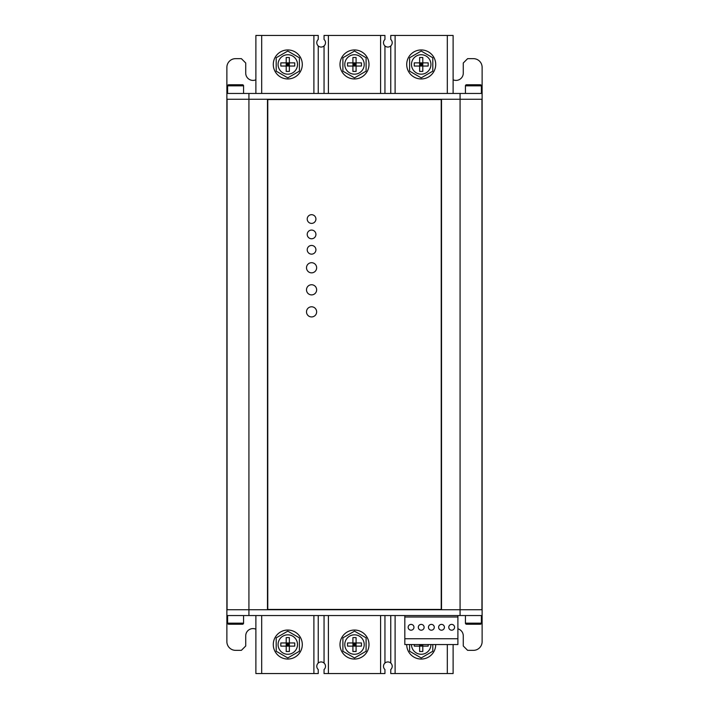 <?xml version="1.0" encoding="UTF-8"?>
<svg xmlns="http://www.w3.org/2000/svg" width="709" height="709" viewBox="0 0 709 709"><rect width="100%" height="100%" fill="white"/><g stroke="black" fill="none" stroke-linecap="round" stroke-linejoin="round"><path stroke-width="1.06" d="M453.113 644.543L453.113 673.55L447.317 673.55L447.317 644.543M395.108 615.545L395.108 673.55L447.317 673.55M395.108 673.55L390.756 673.55L390.756 669.544A4.351 4.351 0 0 0 390.756 663.057A4.351 4.351 0 0 0 384.952 663.057A4.351 4.351 0 0 0 384.952 669.544L384.952 673.55L380.6 673.55L380.6 615.545M390.756 615.545L390.756 663.057M328.4 615.545L328.4 673.55L380.6 673.55M328.4 673.55L324.048 673.55L324.048 669.544A4.351 4.351 0 0 0 324.048 663.057A4.351 4.351 0 0 0 318.244 663.057A4.351 4.351 0 0 0 318.244 669.544L318.244 673.55L313.892 673.55L313.892 615.545M324.048 615.545L324.048 663.057M261.683 615.545L261.683 673.55L313.892 673.55M255.887 629.202A7.25 7.25 0 0 0 245.731 635.84L245.731 645.996L241.379 650.348L235.583 650.348A8.703 8.703 0 0 1 226.88 641.645L226.88 609.74L482.12 609.74L482.12 641.645A8.703 8.703 0 0 1 473.417 650.348L467.621 650.348L463.269 645.996L463.269 635.84A7.25 7.25 0 0 0 457.899 628.839M453.113 79.798A7.25 7.25 0 0 0 463.269 73.16L463.269 63.004L467.621 58.652L473.417 58.652A8.703 8.703 0 0 1 482.12 67.355L482.12 99.26L441.512 99.26L441.512 609.74L460.079 609.74L460.079 615.545L226.88 615.545M460.079 615.545L482.12 615.545M384.952 615.545L384.952 663.057M318.244 615.545L318.244 663.057M261.683 673.55L255.887 673.55L255.887 615.545M255.887 93.455L255.887 35.45L261.683 35.45L261.683 93.455M313.892 93.455L313.892 35.45L261.683 35.45M313.892 35.45L318.244 35.45L318.244 39.456A4.351 4.351 0 0 0 318.244 45.943A4.351 4.351 0 0 0 324.048 45.943A4.351 4.351 0 0 0 324.048 39.456L324.048 35.45L328.4 35.45L328.4 93.455M318.244 93.455L318.244 45.943M380.6 93.455L380.6 35.45L328.4 35.45M380.6 35.45L384.952 35.45L384.952 39.456A4.351 4.351 0 0 0 384.952 45.943A4.351 4.351 0 0 0 390.756 45.943A4.351 4.351 0 0 0 390.756 39.456L390.756 35.45L395.108 35.45L395.108 93.455M384.952 93.455L384.952 45.943M447.317 93.455L447.317 35.45L395.108 35.45M248.921 615.545L248.921 99.26L227.057 99.26L227.057 609.74L267.488 609.74L267.488 99.26L248.921 99.26L248.921 93.455L460.079 93.455L460.079 609.74L481.943 609.74L481.943 99.26L226.88 99.26L226.88 67.355A8.703 8.703 0 0 1 235.583 58.652L241.379 58.652L245.731 63.004L245.731 73.16A7.25 7.25 0 0 0 255.887 79.798M482.12 93.455L460.079 93.455M248.921 93.455L226.88 93.455M324.048 93.455L324.048 45.943M390.756 93.455L390.756 45.943M447.317 35.45L453.113 35.45L453.113 93.455M482.12 99.26L482.12 609.74M226.88 609.74L226.88 99.26M311.57 230.071A4.351 4.351 0 0 0 307.219 234.422A4.351 4.351 0 0 0 311.57 238.773A4.351 4.351 0 0 0 315.922 234.422A4.351 4.351 0 0 0 311.57 230.071M311.57 214.694A4.351 4.351 0 0 0 307.219 219.046A4.351 4.351 0 0 0 311.57 223.397A4.351 4.351 0 0 0 315.922 219.046A4.351 4.351 0 0 0 311.57 214.694M311.57 245.447A4.351 4.351 0 0 0 307.219 249.79A4.351 4.351 0 0 0 311.57 254.141A4.351 4.351 0 0 0 315.922 249.79A4.351 4.351 0 0 0 311.57 245.447M311.57 306.784A5.078 5.078 0 0 0 306.501 311.863A5.078 5.078 0 0 0 311.57 316.941A5.078 5.078 0 0 0 316.648 311.863A5.078 5.078 0 0 0 311.57 306.784M311.57 284.743A5.078 5.078 0 0 0 306.501 289.821A5.078 5.078 0 0 0 311.57 294.9A5.078 5.078 0 0 0 316.648 289.821A5.078 5.078 0 0 0 311.57 284.743M311.57 262.702A5.078 5.078 0 0 0 306.501 267.78A5.078 5.078 0 0 0 311.57 272.85A5.078 5.078 0 0 0 316.648 267.78A5.078 5.078 0 0 0 311.57 262.702M441.22 609.448L441.22 99.552L267.78 99.552L267.78 609.448L441.22 609.448M441.512 624.39A2.898 2.898 0 0 0 438.614 627.288A2.898 2.898 0 0 0 441.512 630.186A2.898 2.898 0 0 0 444.41 627.288A2.898 2.898 0 0 0 441.512 624.39M451.668 624.39A2.898 2.898 0 0 0 448.762 627.288A2.898 2.898 0 0 0 451.668 630.186A2.898 2.898 0 0 0 454.566 627.288A2.898 2.898 0 0 0 451.668 624.39M411.06 624.39A2.898 2.898 0 0 0 408.162 627.288A2.898 2.898 0 0 0 411.06 630.186A2.898 2.898 0 0 0 413.959 627.288A2.898 2.898 0 0 0 411.06 624.39M421.208 624.39A2.898 2.898 0 0 0 418.31 627.288A2.898 2.898 0 0 0 421.208 630.186A2.898 2.898 0 0 0 424.115 627.288A2.898 2.898 0 0 0 421.208 624.39M431.364 624.39A2.898 2.898 0 0 0 428.458 627.288A2.898 2.898 0 0 0 431.364 630.186A2.898 2.898 0 0 0 434.262 627.288A2.898 2.898 0 0 0 431.364 624.39M457.899 644.543L404.821 644.543L404.821 638.747L457.899 638.747L457.899 644.543M404.821 615.545L404.821 638.747M457.899 615.545L457.899 616.99L404.821 616.99M457.899 616.99L457.899 638.747M242.469 624.239L228.697 624.239A1.09 1.09 0 0 1 227.607 623.158L243.559 623.158A1.09 1.09 0 0 1 242.469 624.239L239.766 624.239M227.607 615.545L227.607 623.158M243.559 615.545L243.559 623.158M237.675 624.239L233.491 624.239M480.303 624.239L466.531 624.239A1.09 1.09 0 0 1 465.441 623.158L481.393 623.158A1.09 1.09 0 0 1 480.303 624.239L477.609 624.239M465.441 615.545L465.441 623.158M481.393 615.545L481.393 623.158M475.509 624.239L471.325 624.239M231.391 624.239L228.697 624.239M469.234 624.239L466.531 624.239M466.531 84.761L480.303 84.761A1.09 1.09 0 0 1 481.393 85.842L465.441 85.842A1.09 1.09 0 0 1 466.531 84.761L469.234 84.761M481.393 93.455L481.393 85.842M465.441 93.455L465.441 85.842M471.325 84.761L475.509 84.761M228.697 84.761L242.469 84.761A1.09 1.09 0 0 1 243.559 85.842L227.607 85.842A1.09 1.09 0 0 1 228.697 84.761L231.391 84.761M243.559 93.455L243.559 85.842M227.607 93.455L227.607 85.842M233.491 84.761L237.675 84.761M477.609 84.761L480.303 84.761M239.766 84.761L242.469 84.761M302.291 644.543A14.499 14.499 0 0 0 287.792 630.044A14.499 14.499 0 0 0 273.284 644.543A14.499 14.499 0 0 0 287.792 659.051A14.499 14.499 0 0 0 302.291 644.543M368.999 644.543A14.499 14.499 0 0 0 354.5 630.044A14.499 14.499 0 0 0 340.001 644.543A14.499 14.499 0 0 0 354.5 659.051A14.499 14.499 0 0 0 368.999 644.543M406.709 644.543A14.499 14.499 0 0 0 421.208 659.051A14.499 14.499 0 0 0 435.716 644.543M302.291 64.457A14.499 14.499 0 0 0 287.792 49.949A14.499 14.499 0 0 0 273.284 64.457A14.499 14.499 0 0 0 287.792 78.956A14.499 14.499 0 0 0 302.291 64.457M368.999 64.457A14.499 14.499 0 0 0 354.5 49.949A14.499 14.499 0 0 0 340.001 64.457A14.499 14.499 0 0 0 354.5 78.956A14.499 14.499 0 0 0 368.999 64.457M435.716 64.457A14.499 14.499 0 0 0 421.208 49.949A14.499 14.499 0 0 0 406.709 64.457A14.499 14.499 0 0 0 421.208 78.956A14.499 14.499 0 0 0 435.716 64.457M432.809 644.552A11.601 11.601 0 0 0 432.809 644.543L432.809 651.243L421.208 657.943L409.607 651.243L409.607 644.543M287.792 634.83A9.713 9.713 0 0 0 278.07 644.543A9.713 9.713 0 0 0 287.792 654.265A9.713 9.713 0 0 0 297.505 644.543A9.713 9.713 0 0 0 287.792 634.83M287.792 657.943L299.393 651.243L299.393 637.843L287.792 631.152L276.191 637.843L276.191 651.243L287.792 657.943M286.206 644.543L287.792 644.543L286.206 642.966L286.206 651.509L289.369 651.509L289.369 646.129L294.749 646.129L294.749 642.966L289.369 642.966L289.369 637.586L286.206 637.586L286.206 642.966L280.826 642.966L280.826 646.129L289.369 646.129L289.369 642.966L287.792 644.543L289.369 644.543M286.206 642.966L289.369 642.966M286.206 646.129L287.792 644.543L289.369 646.129M287.792 646.129L287.792 642.966M354.5 634.83A9.713 9.713 0 0 0 344.787 644.543A9.713 9.713 0 0 0 354.5 654.265A9.713 9.713 0 0 0 364.213 644.543A9.713 9.713 0 0 0 354.5 634.83M354.5 657.943L366.101 651.243L366.101 637.843L354.5 631.152L342.899 637.843L342.899 651.243L354.5 657.943M352.914 644.543L354.5 644.543L352.914 642.966L352.914 651.509L356.086 651.509L356.086 646.129L361.457 646.129L361.457 642.966L356.086 642.966L356.086 637.586L352.914 637.586L352.914 642.966L347.543 642.966L347.543 646.129L356.086 646.129L356.086 642.966L354.5 644.543L356.086 644.543M352.914 642.966L356.086 642.966M352.914 646.129L354.5 644.543L356.086 646.129M354.5 646.129L354.5 642.966M411.495 644.543A9.713 9.713 0 0 0 421.208 654.265A9.713 9.713 0 0 0 430.93 644.543M414.251 644.543L414.251 646.129L419.631 646.129L419.631 651.509L422.794 651.509L422.794 646.129L428.174 646.129L428.174 644.543M419.631 644.543L419.631 646.129L422.794 646.129L422.794 644.543M419.631 646.129L421.208 644.543L422.794 646.129M421.208 646.129L421.208 644.543M287.792 54.735A9.713 9.713 0 0 0 278.07 64.457A9.713 9.713 0 0 0 287.792 74.17A9.713 9.713 0 0 0 297.505 64.457A9.713 9.713 0 0 0 287.792 54.735M287.792 77.848L299.393 71.157L299.393 57.757L287.792 51.057L276.191 57.757L276.191 71.157L287.792 77.848M286.206 64.457L287.792 64.457L286.206 62.871L286.206 71.414L289.369 71.414L289.369 66.034L294.749 66.034L294.749 62.871L289.369 62.871L289.369 57.491L286.206 57.491L286.206 62.871L280.826 62.871L280.826 66.034L289.369 66.034L289.369 62.871L287.792 64.457L289.369 64.457M286.206 62.871L289.369 62.871M286.206 66.034L287.792 64.457L289.369 66.034M287.792 66.034L287.792 62.871M354.5 54.735A9.713 9.713 0 0 0 344.787 64.457A9.713 9.713 0 0 0 354.5 74.17A9.713 9.713 0 0 0 364.213 64.457A9.713 9.713 0 0 0 354.5 54.735M354.5 77.848L366.101 71.157L366.101 57.757L354.5 51.057L342.899 57.757L342.899 71.157L354.5 77.848M352.914 64.457L354.5 64.457L352.914 62.871L352.914 71.414L356.086 71.414L356.086 66.034L361.457 66.034L361.457 62.871L356.086 62.871L356.086 57.491L352.914 57.491L352.914 62.871L347.543 62.871L347.543 66.034L356.086 66.034L356.086 62.871L354.5 64.457L356.086 64.457M352.914 62.871L356.086 62.871M352.914 66.034L354.5 64.457L356.086 66.034M354.5 66.034L354.5 62.871M421.208 54.735A9.713 9.713 0 0 0 411.495 64.457A9.713 9.713 0 0 0 421.208 74.17A9.713 9.713 0 0 0 430.93 64.457A9.713 9.713 0 0 0 421.208 54.735M421.208 77.848L432.809 71.157L432.809 57.757L421.208 51.057L409.607 57.757L409.607 71.157L421.208 77.848M419.631 64.457L421.208 64.457L419.631 62.871L419.631 71.414L422.794 71.414L422.794 66.034L428.174 66.034L428.174 62.871L422.794 62.871L422.794 57.491L419.631 57.491L419.631 62.871L414.251 62.871L414.251 66.034L422.794 66.034L422.794 62.871L421.208 64.457L422.794 64.457M419.631 62.871L422.794 62.871M419.631 66.034L421.208 64.457L422.794 66.034M421.208 66.034L421.208 62.871"/></g></svg>

